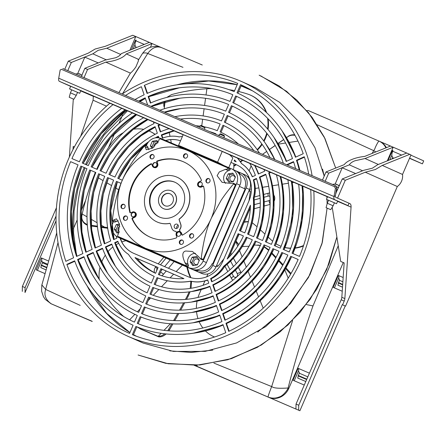 <?xml version="1.0" encoding="UTF-8"?>
<svg xmlns="http://www.w3.org/2000/svg" width="446" height="446" viewBox="0 0 446 446"><rect width="100%" height="100%" fill="white"/><g stroke="black" fill="none" stroke-linecap="round" stroke-linejoin="round"><path stroke-width="0.67" d="M207.747 280.133A30.618 27.842 114.1 0 1 205.985 280.645L204.346 281.064A31.917 29.018 114.1 0 1 190.983 281.22A74.081 67.357 114.1 0 1 157.103 277.646L157.042 277.613A74.081 67.357 -65.9 0 0 190.855 281.158A31.917 29.018 -65.9 0 0 207.663 279.893L208.773 283.132A81.35 73.964 114.1 0 1 154.154 284.28L157.042 277.613M247.145 237.567A72.787 66.181 114.1 0 1 224.751 266.329A30.618 27.842 114.1 0 1 211.125 278.783M253.819 180.123A30.618 27.842 114.1 0 1 254.075 198.554A72.787 66.181 114.1 0 1 248.483 234.468M237.501 158.124A74.081 67.357 114.1 0 1 241.793 163.805A31.917 29.018 114.1 0 1 251.21 174.263L251.99 175.763A30.618 27.842 114.1 0 1 252.464 176.716M235.254 161.419L235.455 160.95M240.372 230.983L250.345 207.931M229.054 257.136L239.028 234.078M158.068 267.516L136.983 258.451A70.708 64.291 -65.9 0 0 155.587 273.242M183.897 278.622L161.798 269.116L159.317 274.881L161.798 269.116L160.895 268.698L183.964 278.616A70.708 64.291 114.1 0 1 158.38 274.513L160.895 268.698M120.582 238.381A29.843 27.134 -65.9 0 0 122.293 242.892M167.345 140.155A29.843 27.134 -65.9 0 0 165.912 140.613M207.697 279.988A31.917 29.018 114.1 0 1 204.346 281.064M117.816 241.269A31.917 29.018 -65.9 0 0 128.426 254.326A74.081 67.357 -65.9 0 0 154.221 276.397L151.333 283.071A81.35 73.964 114.1 0 1 122.973 258.914A81.35 73.964 114.1 0 1 114.689 242.685L117.816 241.269M115.213 242.953L123.464 259.628A82.404 74.922 -65.9 0 1 115.213 242.947L117.989 241.693L115.213 242.953L114.689 242.685M116.261 236.185A31.917 29.018 -65.9 0 0 116.768 238.22L113.641 239.641A81.35 73.964 114.1 0 1 116.439 181.377L121.033 183.351M109.889 103.266A139.475 126.815 -65.9 0 0 128.192 336.395A139.475 126.815 -65.9 0 0 129.652 337.037A139.475 126.815 -65.9 0 0 313.806 190.927M312.088 175.668A139.475 126.815 -65.9 0 0 241.894 81.674A139.475 126.815 -65.9 0 0 240.433 81.033A139.475 126.815 -65.9 0 0 122.198 94.039M144.309 85.381A136.231 123.865 114.1 0 1 237.735 83.413L234.178 91.631A127.277 115.726 -65.9 0 0 147.085 93.465L144.309 85.381L145.179 86.596L147.475 93.292M148.128 96.509A123.904 112.654 114.1 0 1 178.478 87.929A123.904 112.654 114.1 0 1 232.84 94.725L229.952 101.398A116.64 106.053 -65.9 0 0 150.38 103.071L148.128 96.509L148.663 96.76L150.77 102.903L148.663 96.76L179.342 87.812A124.958 113.613 -65.9 0 0 148.663 96.76M151.618 106.683L151.423 106.115A113.267 102.981 114.1 0 1 179.041 98.326A113.267 102.981 114.1 0 1 228.614 104.492L225.726 111.16A105.997 96.375 -65.9 0 0 159.863 110.229M164.323 112.147A102.625 93.309 114.1 0 1 180.134 108.657A102.625 93.309 114.1 0 1 224.388 114.26L221.5 120.927A95.36 86.702 -65.9 0 0 174.877 116.685M169.067 128.704A84.723 77.03 -65.9 0 0 160.27 131.893L158.018 125.332A91.987 83.636 114.1 0 1 159.635 124.651M180.463 119.088A91.987 83.636 114.1 0 1 220.162 124.021L217.274 130.689A84.723 77.03 -65.9 0 0 204.352 126.865M200.037 126.157A84.723 77.03 -65.9 0 0 195.939 125.739M121.708 108.345A127.277 115.726 -65.9 0 0 79.405 161.786L71.929 158.57A136.231 123.865 114.1 0 1 113 104.604M125.543 95.477A136.231 123.865 114.1 0 1 141.371 86.714L144.142 94.797A127.277 115.726 -65.9 0 0 135.021 99.547M132.384 112.938A116.64 106.053 -65.9 0 0 88.297 165.605L82.226 162.996A123.904 112.654 114.1 0 1 125.047 109.783M138.7 101.13A123.904 112.654 114.1 0 1 145.19 97.841L147.442 104.403A116.64 106.053 -65.9 0 0 146.901 104.659M143.567 117.744A105.997 96.375 -65.9 0 0 97.183 169.424L91.112 166.815A113.267 102.981 114.1 0 1 135.863 114.432M153.48 122.003L154.032 123.614A95.36 86.702 -65.9 0 0 106.07 173.249L99.999 170.64A102.625 93.309 114.1 0 1 147.264 119.333M108.891 174.458A91.987 83.636 114.1 0 1 155.08 126.664L157.332 133.226A84.723 77.03 -65.9 0 0 114.956 177.068L108.891 174.458M225.782 332.688A136.231 123.865 114.1 0 1 132.356 334.656L135.913 326.439A127.277 115.726 -65.9 0 0 191.791 333.435A127.277 115.726 -65.9 0 0 223.006 324.604L225.782 332.688M221.963 321.56A123.904 112.654 114.1 0 1 137.251 323.339L140.139 316.671A116.64 106.053 -65.9 0 0 191.222 323.038A116.64 106.053 -65.9 0 0 219.711 314.999L221.963 321.56M218.663 311.955A113.267 102.981 114.1 0 1 141.477 313.577L144.365 306.909A105.997 96.375 -65.9 0 0 190.119 312.713A105.997 96.375 -65.9 0 0 216.416 305.393L218.663 311.955M215.368 302.343A102.625 93.309 114.1 0 1 145.703 303.81L148.59 297.142A95.36 86.702 -65.9 0 0 189.606 302.304A95.36 86.702 -65.9 0 0 213.116 295.787L215.368 302.343M212.073 292.738A91.987 83.636 114.1 0 1 149.928 294.048L152.816 287.38A84.723 77.03 -65.9 0 0 189.533 291.84A84.723 77.03 -65.9 0 0 209.821 286.176L212.073 292.738M65.807 261.323A136.231 123.865 114.1 0 1 70.591 161.664L78.067 164.881A127.277 115.726 -65.9 0 0 73.612 257.782L65.807 261.323M76.55 256.45A123.904 112.654 114.1 0 1 80.882 166.09L86.953 168.7A116.64 106.053 -65.9 0 0 82.884 253.579L76.55 256.45M85.827 252.246A113.267 102.981 114.1 0 1 89.774 169.915L95.84 172.524A105.997 96.375 -65.9 0 0 92.155 249.375L85.827 252.246M95.098 248.043A102.625 93.309 114.1 0 1 98.661 173.734L104.732 176.343A95.36 86.702 -65.9 0 0 101.432 245.177L95.098 248.043M104.37 243.845A91.987 83.636 114.1 0 1 107.547 177.553L113.619 180.167A84.723 77.03 -65.9 0 0 110.703 240.974L104.37 243.845M182.425 136.459A74.081 67.357 -65.9 0 0 179.236 136.911A31.917 29.018 -65.9 0 0 162.428 138.176L161.313 134.937A81.35 73.964 114.1 0 1 173.907 130.79M209.481 131.559A81.35 73.964 114.1 0 1 215.936 133.789L215.736 134.246M249.788 163.409A81.35 73.964 114.1 0 1 255.402 175.384L252.274 176.8A31.917 29.018 -65.9 0 0 241.665 163.743A74.081 67.357 -65.9 0 0 237.372 158.068M218.557 135.461L218.752 134.999A81.35 73.964 114.1 0 1 219.254 135.227M223.875 137.608A81.35 73.964 114.1 0 1 224.812 138.149M256.444 178.428L253.317 179.85A31.917 29.018 -65.9 0 1 253.317 197.712A74.081 67.357 -65.9 0 1 247.58 234.083L253.651 236.692A81.35 73.964 114.1 0 0 256.444 178.428M223.641 266.301A74.081 67.357 -65.9 0 0 246.242 237.177L252.313 239.786A81.35 73.964 114.1 0 1 211.716 281.8L210.601 278.56A31.917 29.018 -65.9 0 0 223.641 266.301L224.751 266.329M250.435 205.249A70.708 64.291 114.1 0 1 244.765 232.873L239.469 230.593L250.435 205.249M238.131 233.693L243.421 235.967A70.708 64.291 114.1 0 1 227.165 259.037L238.131 233.693M155.565 273.303L158.079 267.488L135.01 257.571A70.708 64.291 114.1 0 0 155.565 273.303M165.644 140.501A28.544 25.952 114.1 0 1 180.552 140.797A28.544 25.952 -65.9 0 0 166.531 140.351A28.544 25.952 -65.9 0 0 165.778 140.557M229.473 154.673A70.708 64.291 114.1 0 1 232.845 157.984L230.939 162.389L236.358 164.719A28.544 25.952 114.1 0 1 236.653 164.853A28.544 25.952 114.1 0 1 248.862 201.163L223.1 260.698A28.544 25.952 114.1 0 1 187.922 276.643L133.733 253.35A28.544 25.952 114.1 0 1 133.432 253.216A28.544 25.952 114.1 0 1 120.108 238.17M234.133 160.939L234.579 159.913A70.708 64.291 114.1 0 1 236.151 161.803L234.133 160.939M155.119 137.92A81.35 73.964 114.1 0 1 158.375 136.27L158.927 137.881M122.327 180.234L117.777 178.283A81.35 73.964 114.1 0 1 148.657 141.783M111.751 244.018A84.723 77.03 -65.9 0 0 149.995 286.165L147.108 292.832A91.987 83.636 114.1 0 1 114.856 265.437A91.987 83.636 114.1 0 1 105.418 246.889L111.751 244.018M102.474 248.221A95.36 86.702 -65.9 0 0 145.77 295.932L142.882 302.6A102.625 93.309 114.1 0 1 107.04 272.4A102.625 93.309 114.1 0 1 96.141 251.092L102.474 248.221M93.203 252.425A105.997 96.375 -65.9 0 0 141.544 305.694L138.656 312.367A113.267 102.981 114.1 0 1 98.622 278.488A113.267 102.981 114.1 0 1 86.87 255.296L93.203 252.425M83.932 256.628A116.64 106.053 -65.9 0 0 137.318 315.461L134.436 322.129A123.904 112.654 114.1 0 1 90.505 285.011A123.904 112.654 114.1 0 1 77.598 259.5L83.932 256.628M74.655 260.832A127.277 115.726 -65.9 0 0 133.092 325.229L129.535 333.441A136.231 123.865 114.1 0 1 129.513 333.435A136.231 123.865 114.1 0 1 66.855 264.366L74.655 260.832M212.759 284.843A84.723 77.03 -65.9 0 0 255.129 241.002L261.2 243.611A91.987 83.636 114.1 0 1 215.011 291.405L212.759 284.843L213.305 285.122L215.396 291.221L213.305 285.122L226.535 277.44L238.337 267.338L248.299 255.179L256.054 241.398M216.059 294.455A95.36 86.702 -65.9 0 0 264.021 244.821L270.092 247.43A102.625 93.309 114.1 0 1 218.306 301.011L216.059 294.455L216.6 294.739M219.354 304.06A105.997 96.375 -65.9 0 0 272.907 248.639L278.979 251.254A113.267 102.981 114.1 0 1 221.606 310.622L219.354 304.06L219.9 304.339L221.991 310.438L219.9 304.339A104.961 95.433 114.1 0 0 273.827 249.035M222.649 313.666A116.64 106.053 -65.9 0 0 281.794 252.464L287.865 255.073A123.904 112.654 114.1 0 1 224.901 320.228L222.649 313.666L223.19 313.934L225.286 320.044L223.19 313.939A115.586 105.094 114.1 0 0 282.708 252.854L271.976 272.138L258.117 289.136L241.66 303.241L223.19 313.939M225.949 323.272A127.277 115.726 -65.9 0 0 290.68 256.283L298.162 259.5A136.231 123.865 114.1 0 1 228.72 331.356L225.949 323.272L226.49 323.54L229.105 331.177L226.49 323.54A126.224 114.767 114.1 0 0 291.595 256.673L279.865 277.786L264.712 296.4L246.699 311.843L226.49 323.54M259.388 177.095L265.721 174.224A91.987 83.636 114.1 0 1 262.543 240.511L256.472 237.902A84.723 77.03 -65.9 0 0 259.388 177.095L259.934 177.352L265.861 174.665L259.934 177.352A83.67 76.071 114.1 0 1 257.381 238.298M276.431 174.86A102.625 93.309 114.1 0 1 271.43 244.336L265.359 241.726A95.36 86.702 -65.9 0 0 268.659 172.892L269.222 173.143L270.783 172.435L269.222 173.143L273.158 189.951L273.983 207.474L271.67 225.074L266.295 242.128A94.312 85.749 114.1 0 0 269.217 173.148M270.215 172.189L268.659 172.892M287.832 179.76A113.267 102.981 114.1 0 1 280.317 248.154L274.245 245.545A105.997 96.375 -65.9 0 0 280.127 176.449M298.647 184.41A123.904 112.654 114.1 0 1 289.203 251.979L283.138 249.37A116.64 106.053 -65.9 0 0 291.31 181.26M287.386 165.053A116.64 106.053 -65.9 0 0 287.207 164.485L287.754 164.747L293.68 162.054L287.754 164.747A115.586 105.094 114.1 0 1 287.932 165.282M287.207 164.485L293.54 161.619A123.904 112.654 114.1 0 1 295.592 168.577M310.695 189.595A136.231 123.865 114.1 0 1 299.5 256.405L292.024 253.189A127.277 115.726 -65.9 0 0 301.987 185.848M299.272 170.16A127.277 115.726 -65.9 0 0 296.478 160.287L297.019 160.538A126.224 114.767 114.1 0 1 299.902 170.428L297.025 160.543L304.423 157.187L297.019 160.538M296.478 160.287L304.278 156.747A136.231 123.865 114.1 0 1 308.743 174.235M264.06 169.541A91.987 83.636 114.1 0 1 264.673 171.18L258.34 174.052A84.723 77.03 -65.9 0 0 254.627 165.488M238.354 143.969A84.723 77.03 -65.9 0 0 220.095 131.904L222.978 125.231A91.987 83.636 114.1 0 1 253.824 150.625M259.41 153.023A95.36 86.702 -65.9 0 0 257.526 150.151A95.36 86.702 -65.9 0 0 224.321 122.137L227.204 115.469A102.625 93.309 114.1 0 1 269.969 157.561M274.429 159.478A105.997 96.375 -65.9 0 0 265.615 143.584A105.997 96.375 -65.9 0 0 228.547 112.37L231.429 105.702A113.267 102.981 114.1 0 1 283.221 162.773L282.669 163.024M286.159 161.441A116.64 106.053 -65.9 0 0 274.039 137.513A116.64 106.053 -65.9 0 0 232.773 102.608L235.655 95.94A123.904 112.654 114.1 0 1 292.492 158.57L286.159 161.441M295.43 157.237A127.277 115.726 -65.9 0 0 282.156 130.99A127.277 115.726 -65.9 0 0 236.999 92.84L240.55 84.629A136.231 123.865 114.1 0 1 240.572 84.634A136.231 123.865 114.1 0 1 303.235 153.703L295.43 157.237M51.296 303.843L51.931 304.127A16.218 14.746 114.1 0 0 52.104 304.205L92.238 321.477M194.222 365.319L299.896 410.749L345.226 305.995L345.55 306.134L342.266 304.674L345.226 305.995M343.264 262.566L288.846 388.327A16.218 14.746 114.1 0 1 268.854 397.386L299.896 410.749M194.612 365.307L197.322 366.473L196.575 365.207M322.469 180.134L326.004 171.961L344.217 164.641C345.812 162.556 348.398 160.828 351.978 159.445C355.417 158.007 359.666 156.986 364.728 156.395L390.479 146.043L379.724 141.421M375.861 151.919L373.748 150.664L372.098 153.43L373.748 150.664L317.212 124.78M308.052 110.452L379.055 141.12A16.218 14.746 -65.9 0 0 378.894 141.053C377.556 142.475 374.958 147.96 374.863 148.752L373.748 150.664M306.815 110.675L308.075 110.463L378.888 141.047M390.479 146.043L393.188 147.208L365.034 158.525L355.01 160.75C352.223 161.809 350.327 163.169 349.324 164.842L328.713 173.126L326.004 171.961M409.768 154.338L382.244 165.399L375.387 169.508L365.28 172.217L397.314 186.517A12.064 10.972 114.1 0 0 401.551 181.188A12.064 10.972 114.1 0 0 402.532 174.458L411 154.89L393.188 147.208L387.284 160.85M409.517 158.319L422.407 163.86L423.7 160.883L410.883 155.163M129.886 50.197L135.79 36.555L132.757 35.251L105.234 46.317L95.126 49.027L88.269 53.135L68.283 61.169L64.748 69.336M120.704 54.468L106.739 48.235L135.79 36.555L161.446 47.583M58.025 242.557L45.631 289.409L41.868 284.91M92.021 321.232L51.357 303.871C41.589 297.003 46.027 289.532 45.631 289.409L80.196 305.376M52.104 304.205L50.995 303.709M56.068 216.026L25.087 287.62L25.009 292.559L56.057 220.809M44.895 273.571L36.143 269.802L41.294 257.899L48.385 260.949L41.98 258.195A5.19 2.163 -66.7 0 0 42.521 261.986L42.515 262.811L47.293 264.863M80.659 136.348L93.08 100.199L106.505 106.193M93.353 96.158A7.783 3.239 -66.7 0 1 93.342 96.33L93.08 100.199M73.005 149.527L73.211 146.433L74.376 146.929M69.37 157.07L73.306 99.029M67.781 70.641L71.315 62.473L68.283 61.169M106.739 48.235L98.159 50.331L92.829 53.827L71.315 62.473M92.829 53.827L106.499 59.926M98.259 62.914L84.812 57.133L77.632 73.718M81.328 76.467L84.863 68.299L105.479 60.009L115.503 57.785C118.29 56.726 120.186 55.365 121.189 53.693L149.338 42.381M131.442 49.573L135.584 40.001L136.13 40.229L135.868 40.826A5.19 2.163 -66.7 0 0 135.785 46.468L135.779 47.293L136.426 47.571M150.413 47.321L152.047 43.546L126.296 53.894C124.702 55.979 122.115 57.707 118.536 59.089C115.096 60.528 110.848 61.548 105.791 62.139L87.572 69.459L84.863 68.299M105.791 62.139L130.394 73.122C131.927 72.001 133.772 69.91 135.924 66.85L138.433 60.818A12.064 10.972 114.1 0 0 138.109 59.167L126.296 53.894M142.67 53.202C144.944 52.728 146.628 52.829 147.721 53.492C152.186 47.499 156.998 45.626 162.138 47.873L161.998 47.811C156.462 45.682 152.487 46.652 151.166 47.086C149.845 47.315 147.96 48.274 145.507 49.963L142.67 53.202L138.332 60.16M118.887 92.612L130.394 73.122M139.263 66.644L122.477 93.855L147.721 53.492L182.966 67.335M87.572 69.459L84.038 77.632M122.6 114.99L118.971 123.38M114.812 132.986L108.489 147.604M85.543 200.628L81.328 210.361M77.191 219.923L73.384 228.726M397.314 186.517L345.55 306.134M391.85 155.186L389.843 159.824M298.586 370.698L294.232 380.756M338.776 277.825L334.422 287.882M37.38 270.337L41.734 260.28M133.226 48.859L134.993 44.762M422.407 163.86L409.595 158.14M241.091 85.911L252.375 90.761M240.55 84.629L241.453 85.035L241.119 84.891L241.453 85.035L237.902 93.253M68.338 264.199L66.855 264.366M216.6 294.734L218.691 300.833M96.676 251.354L107.536 273.114A103.667 94.257 -65.9 0 1 96.676 251.349L102.63 248.651L96.682 251.354L96.141 251.092M87.399 255.558L99.112 279.202A114.321 103.94 -65.9 0 1 87.394 255.558L93.359 252.86L87.399 255.558L86.87 255.296M146.634 304.189L149.522 297.515L146.623 304.183M228.107 115.882L225.224 122.555L228.118 115.888M151.958 106.365L152.142 106.912L151.958 106.365L179.905 98.215A114.321 103.94 -65.9 0 0 151.958 106.365L151.423 106.115M78.128 259.762L84.088 257.063L78.122 259.762L90.995 285.724A124.958 113.613 -65.9 0 1 78.122 259.762L77.598 259.5M153.736 287.742L150.848 294.416L153.747 287.748M223.881 125.649L220.993 132.323L223.892 125.655M105.418 246.889L105.942 247.156L111.907 244.447M158.553 125.577L160.66 131.726L158.553 125.582L160.17 124.88A93.047 84.601 -65.9 0 0 158.553 125.577L158.018 125.332M161.313 134.937L161.848 135.183L162.823 138.026L161.848 135.183L174.18 130.901M251.21 174.263A31.917 29.018 114.1 0 1 252.364 176.761M253.679 179.699L253.796 180.134L253.428 179.833A31.917 29.018 114.1 0 1 253.451 197.773L254.075 198.554M253.317 197.712L253.451 197.773A74.081 67.357 114.1 0 1 247.714 234.139M246.376 237.233A74.081 67.357 114.1 0 1 223.769 266.357A31.917 29.018 114.1 0 1 210.668 278.655L211.114 278.756L210.718 278.973M22.3 291.394L22.378 286.455L56.464 207.691M25.087 287.62L22.378 286.455M73.211 146.433L74.365 146.946M295.949 409.032L296.027 404.093L298.736 405.258L298.658 410.197M298.736 405.258L342.266 304.674M342.589 304.813L344.206 301.078A3.891 1.622 -66.7 0 0 344.858 298.597L341.826 297.292L344.156 262.906L340.688 261.417L344.15 262.962M296.027 404.093L341.173 299.773A3.891 1.622 113.3 0 0 341.826 297.292M332.22 207.239L340.688 261.417M336.697 197.74L349.893 203.621A7.783 3.239 -66.7 0 1 351.063 207.122L344.858 298.597M338.336 275.444L343.164 277.518L338.336 275.444L333.184 287.347L342.233 291.238M298.145 368.318L309.413 373.163L298.145 368.318L292.994 380.226L304.261 385.071M288.846 388.327L288.099 387.992C288.094 388.996 283.322 395.964 279.235 396.962C275.611 398.479 271.904 398.512 268.113 397.052C267.829 396.879 269.016 393.389 271.659 386.576L292.654 320.395M306.352 304.568L312.992 305.923C303.358 333.313 295.062 360.669 288.099 387.992C272.166 389.09 272.456 386.492 271.659 386.576L213.924 363.1M337.884 285.178L342.511 287.163L337.884 285.178L339.562 279.53A5.19 2.163 -66.7 0 1 339.021 275.74M297.694 378.052L305.794 381.531L297.694 378.052L299.372 372.41A5.19 2.163 -66.7 0 1 298.831 368.613M325.179 181.293L328.713 173.126M349.324 164.842L362.609 170.768M335.136 184.12L342.205 167.785L355.652 173.566M335.777 193.397L342.26 178.952L363.774 170.3L372.354 168.203L377.684 164.708L406.735 153.034M365.28 172.217L345.293 180.256L342.26 178.952M402.532 174.458L382.244 165.399M337.566 198.113L345.293 180.256M335.972 193.475A0.909 0.825 114.1 0 1 335.704 193.837M378.32 164.451L365.034 158.525M392.982 150.653L392.441 150.419L392.976 150.659L392.725 151.244A5.19 2.163 -66.7 0 0 392.636 156.892L392.631 157.711L393.818 158.224M392.441 150.419L388.059 160.538M391.989 158.96L392.631 157.711M385.907 147.882A16.218 14.746 -65.9 0 0 379.061 141.126A16.218 14.746 -65.9 0 0 379.05 141.12M379.641 141.388A16.218 14.746 114.1 0 1 379.808 141.46A16.218 14.746 114.1 0 1 386.392 147.687M45.921 269.813L40.842 267.633L41.233 265.431L42.515 262.811M40.842 267.633L41.238 267.812M41.294 257.899L41.98 258.201M135.584 40.001L136.125 40.24M135.433 47.967L135.779 47.293M239.602 230.654L250.429 205.634M227.438 258.769L238.264 233.749M136.983 258.451L135.01 257.571M120.236 238.225A28.544 25.952 -65.9 0 0 121.897 242.156A28.544 25.952 -65.9 0 0 133.499 253.25M236.72 164.881A28.544 25.952 -65.9 0 0 236.486 164.78L230.939 162.389M234.641 161.157L234.975 160.376M335.437 188.335L334.556 186.723L61.442 69.32L60.16 69.994L58.727 78.201L334.004 196.541L335.437 188.335L336.808 187.521L335.922 185.915L334.556 186.723M60.16 69.994L61.442 69.32M62.814 68.506L335.922 185.915M70.674 86.373L59.402 81.345A5.19 2.163 -66.7 0 1 58.727 78.201M59.402 81.345L334.678 199.685A5.19 2.163 -66.7 0 1 334.004 196.541L335.37 195.727L336.808 187.521M334.678 199.685L347.997 205.628L349.028 203.248L335.71 197.299A2.592 1.082 -66.7 0 1 335.37 195.727M347.997 205.628L337.65 201.179M327.515 196.825L229.868 154.846M183.161 134.764L80.798 90.761M334.394 202.819L336.546 203.727L337.678 201.107L330.525 197.979L327.559 196.725L326.427 199.345L328.557 200.293M77.543 92.4L79.695 93.303L80.826 90.683L73.674 87.561L70.708 86.307L69.57 88.927L71.706 89.875M336.546 203.727L326.427 199.345M79.695 93.303L69.57 88.927M336.468 189.455L337.516 189.912M336.061 191.786L336.975 189.673M79.572 73.958L80.414 74.203M81.646 75.023L81.969 74.989M82.242 75.218L78.853 73.774M79.472 74.025L79.132 73.969M79.678 74.147L79.438 73.78A9.087 9.087 0 0 0 75.72 74.053M77.559 92.355L76.26 95.355L70.429 92.829L71.728 89.83M73.657 99.168L69.219 97.256L73.657 99.168M336.423 184.382L337.265 184.627M338.497 185.441L339.501 185.592M339.384 185.592L335.704 184.192M336.329 184.449L335.983 184.393M336.529 184.566L336.295 184.198A9.087 9.087 0 0 0 332.571 184.477M336.312 186.623L338.525 187.582M334.411 202.774L333.117 205.773L327.28 203.248L328.579 200.248M330.508 209.587L326.071 207.674L330.508 209.587M113.501 221.578L113.133 222.431A11.674 10.615 -65.9 0 0 118.129 237.283L121.457 238.772A11.674 10.615 114.1 0 0 121.58 238.822L137.028 245.451M234.791 170.277A11.674 10.615 114.1 0 1 234.914 170.333A11.674 10.615 114.1 0 1 239.909 185.19L206.414 262.582A11.674 10.615 114.1 0 1 192.025 269.111L137.022 245.462M146.277 145.842L146.628 145.034A11.674 10.615 -65.9 0 1 161.017 138.511L231.463 168.794A11.674 10.615 -65.9 0 1 231.585 168.85A11.674 10.615 -65.9 0 1 236.581 183.702L203.086 261.1A11.674 10.615 -65.9 0 1 188.697 267.622L118.251 237.339A11.674 10.615 -65.9 0 1 118.129 237.283M144.13 248.461L144.393 247.859L187.666 266.463A0.647 0.591 114.1 0 0 188.491 265.61L186.25 264.612L184.995 262.783L187.978 264.11L188.491 265.61M195.521 253.367A7.783 7.08 -65.9 0 0 187.978 264.11M235.137 184.064A0.647 0.591 114.1 0 1 235.421 184.889L203.164 259.433A0.647 0.591 114.1 0 1 202.356 259.795L200.332 258.892L201.196 258.557C203.209 242.145 206.453 228.976 210.93 219.058L211.382 218.01A53.197 48.363 -65.9 0 0 188.323 150.82L187.37 150.408A53.197 48.363 -65.9 0 0 150.241 151.406A53.197 48.363 -65.9 0 0 122.444 179.972L122.137 180.68C117.577 190.827 114.304 204.051 112.325 220.352L112.559 221.155L113.507 220.068L116.484 221.394L115.04 222.047A0.647 0.591 114.1 0 1 114.572 222.058L112.554 221.155M211.382 218.01L221.138 200.282C224.199 195.599 228.307 190.174 233.453 184.008L233.119 183.161L230.259 183.401L222.075 182.319L217.118 175.696L219.298 171.939L225.436 169.341L227.622 169.017L227.945 167.952L229.919 168.839A0.647 0.591 114.1 0 1 229.857 170.015L228.413 170.667A7.783 7.08 -65.9 0 0 225.598 183.356M148.178 148.161L145.201 146.834L145.335 145.424L147.358 146.327A0.647 0.591 114.1 0 1 147.659 146.662L148.178 148.161A7.783 7.08 -65.9 0 0 148.953 149.756M118.341 220.837A7.783 7.08 -65.9 0 0 116.484 221.394M128.136 241.587L128.398 240.979L119.807 237.289A0.647 0.591 114.1 0 1 119.801 237.283A0.647 0.591 114.1 0 1 119.79 237.283M152.108 148.395L150.352 145.825L152.337 141.237L156.942 140.501L158.185 142.324M119.099 232.667L116.908 233.018L114.287 229.172L116.272 224.589L119.467 224.076M228.201 173.851L232.806 173.115L235.427 176.962L233.448 181.544L228.837 182.28L226.217 178.439L228.201 173.851L229.93 174.626L233.453 174.057M197.377 264.891L192.772 265.632L190.152 261.785L192.131 257.203L196.736 256.461L199.362 260.308L197.377 264.891M128.398 240.979L144.393 247.859M113.507 220.068L116.49 218.824L119.478 224.121L118.329 234.122L117.627 235.109L117.839 236.408L185.692 265.582L186.25 264.612M119.807 237.289L117.839 236.408L119.801 237.283M122.137 180.68A53.197 48.363 -65.9 0 0 144.777 247.887M146.427 248.595A53.197 48.363 -65.9 0 0 183.206 247.458A53.197 48.363 -65.9 0 0 210.93 219.058M202.083 185.079A2.269 2.063 114.1 0 1 199.262 186.339A2.269 2.063 114.1 0 1 198.292 183.445A2.269 2.063 114.1 0 1 201.113 182.191A2.269 2.063 114.1 0 1 202.083 185.079M180.513 234.919A2.269 2.063 114.1 0 1 177.692 236.179A2.269 2.063 114.1 0 1 176.722 233.291A2.269 2.063 114.1 0 1 179.543 232.031A2.269 2.063 114.1 0 1 180.513 234.919M156.719 165.577A2.269 2.063 114.1 0 1 153.892 166.832A2.269 2.063 114.1 0 1 152.922 163.944A2.269 2.063 114.1 0 1 155.743 162.684A2.269 2.063 114.1 0 1 156.719 165.577M135.149 215.418A2.269 2.063 114.1 0 1 132.323 216.678A2.269 2.063 114.1 0 1 131.353 213.79A2.269 2.063 114.1 0 1 134.174 212.53A2.269 2.063 114.1 0 1 135.149 215.418M153.942 157.494A2.269 2.063 114.1 0 1 151.122 158.748A2.269 2.063 114.1 0 1 150.151 155.86A2.269 2.063 114.1 0 1 152.972 154.606A2.269 2.063 114.1 0 1 153.942 157.494M209.888 181.544A2.269 2.063 114.1 0 1 207.061 182.799A2.269 2.063 114.1 0 1 206.091 179.911A2.269 2.063 114.1 0 1 208.912 178.651A2.269 2.063 114.1 0 1 209.888 181.544M183.289 243.003A2.269 2.063 114.1 0 1 180.468 244.263A2.269 2.063 114.1 0 1 179.493 241.375A2.269 2.063 114.1 0 1 182.319 240.115A2.269 2.063 114.1 0 1 183.289 243.003M127.344 218.953A2.269 2.063 114.1 0 1 124.523 220.213A2.269 2.063 114.1 0 1 123.553 217.325A2.269 2.063 114.1 0 1 126.374 216.065A2.269 2.063 114.1 0 1 127.344 218.953M187.42 156.786A2.269 2.063 114.1 0 1 184.599 158.046A2.269 2.063 114.1 0 1 183.629 155.158A2.269 2.063 114.1 0 1 186.45 153.898A2.269 2.063 114.1 0 1 187.42 156.786M193.469 236.709A2.269 2.063 114.1 0 1 190.648 237.963A2.269 2.063 114.1 0 1 189.678 235.075A2.269 2.063 114.1 0 1 192.499 233.815A2.269 2.063 114.1 0 1 193.469 236.709M124.952 207.251A2.269 2.063 114.1 0 1 122.132 208.511A2.269 2.063 114.1 0 1 121.161 205.623A2.269 2.063 114.1 0 1 123.982 204.363A2.269 2.063 114.1 0 1 124.952 207.251M134.201 217.079A2.788 2.537 -65.9 0 0 132.473 212.045L130.611 212.814A0.647 0.591 114.1 0 1 129.847 212.424A41.194 37.453 114.1 0 1 150.893 163.793A0.647 0.591 114.1 0 1 151.701 164.072L152.42 165.951A2.788 2.537 -65.9 0 0 157.282 163.749L156.691 161.814A0.647 0.591 114.1 0 1 157.115 160.973A41.194 37.453 114.1 0 1 183.077 161.63A41.194 37.453 114.1 0 1 183.512 161.82A41.194 37.453 114.1 0 1 201.38 180A0.647 0.591 114.1 0 1 201.051 180.881L199.234 181.784A2.788 2.537 -65.9 0 0 200.962 186.818L202.83 186.054A0.647 0.591 114.1 0 1 203.588 186.445A41.194 37.453 114.1 0 1 182.542 235.075A0.647 0.591 114.1 0 1 181.739 234.791L181.015 232.912A2.788 2.537 -65.9 0 0 176.159 235.114L176.744 237.055A0.647 0.591 114.1 0 1 176.326 237.896A41.194 37.453 114.1 0 1 150.358 237.239A41.194 37.453 114.1 0 1 149.928 237.049A41.194 37.453 114.1 0 1 132.061 218.869A0.647 0.591 114.1 0 1 132.384 217.982L134.201 217.079L134.698 217.302L132.88 218.205A0.647 0.591 -65.9 0 0 132.551 219.086A41.194 37.453 -65.9 0 0 150.174 237.16M187.37 150.408L160.086 138.784L158.993 139.514L158.77 140.68L152.627 148.072L146.277 149.733L145.201 146.834M147.659 146.662L145.335 145.424L144.588 145.809C133.995 158.469 126.614 169.859 122.438 179.978M227.945 167.952L188.323 150.82M233.13 183.167L235.148 184.064M184.995 262.783C181.901 255.798 182.124 251.879 185.659 251.026L192.421 251.466L198.565 256.634L200.343 258.892M201.235 182.247A2.269 2.063 -65.9 0 0 199.39 186.389M179.666 232.093A2.269 2.063 -65.9 0 0 177.82 236.229M155.866 162.745A2.269 2.063 -65.9 0 0 154.021 166.882M134.296 212.591A2.269 2.063 -65.9 0 0 132.451 216.728M153.212 154.734A2.269 2.063 -65.9 0 0 151.378 158.843M209.152 178.779A2.269 2.063 -65.9 0 0 207.318 182.893M182.553 240.243A2.269 2.063 -65.9 0 0 180.719 244.352M126.614 216.193A2.269 2.063 -65.9 0 0 124.78 220.307M186.69 154.026A2.269 2.063 -65.9 0 0 184.856 158.14M192.739 233.944A2.269 2.063 -65.9 0 0 190.905 238.058M124.222 204.491A2.269 2.063 -65.9 0 0 122.388 208.6M134.854 212.263A2.788 2.537 114.1 0 1 134.698 217.302M151.623 163.938A0.647 0.591 -65.9 0 0 151.389 164.011A41.194 37.453 -65.9 0 0 130.344 212.642A0.647 0.591 -65.9 0 0 130.444 212.853M183.758 161.926A41.194 37.453 -65.9 0 0 183.574 161.848A41.194 37.453 -65.9 0 0 157.605 161.19A0.647 0.591 -65.9 0 0 157.187 162.032L157.773 163.972A2.788 2.537 114.1 0 1 154.177 167.529L153.68 167.306M203.488 186.233A0.647 0.591 -65.9 0 0 203.32 186.277L201.458 187.041A2.788 2.537 114.1 0 1 199.546 187.03L199.05 186.813M177.14 177.252A24.502 22.278 114.1 0 1 177.201 177.279A24.502 22.278 114.1 0 1 189.84 196.563A24.502 22.278 114.1 0 1 179.465 218.992A0.647 0.591 -65.9 0 0 179.225 219.755L180.803 224.355A5.079 4.616 114.1 0 1 179.794 229.528A0.647 0.591 -65.9 0 0 179.666 230.192L180.056 231.329A1.299 1.182 -65.9 0 0 180.53 231.931A2.788 2.537 114.1 0 1 181.511 233.135L182.23 235.014A0.647 0.591 -65.9 0 0 182.308 235.154M180.095 231.714A2.788 2.537 114.1 0 1 180.407 231.875A1.299 1.182 114.1 0 1 179.933 231.273L179.543 230.136A0.647 0.591 114.1 0 1 179.671 229.473A5.079 4.616 -65.9 0 0 180.68 224.299L179.102 219.705A0.647 0.591 114.1 0 1 179.342 218.936A24.502 22.278 -65.9 0 0 189.712 196.508A24.502 22.278 -65.9 0 0 177.079 177.224A24.502 22.278 -65.9 0 0 176.822 177.112A24.502 22.278 -65.9 0 0 154.834 180.262A24.502 22.278 -65.9 0 0 144.465 202.69A24.502 22.278 -65.9 0 0 157.103 221.974A24.502 22.278 -65.9 0 0 157.36 222.086A24.502 22.278 -65.9 0 0 169.619 223.346A0.647 0.591 114.1 0 1 170.249 223.714L171.827 228.313A5.079 4.616 -65.9 0 0 174.185 230.944A5.079 4.616 -65.9 0 0 174.235 230.967A5.079 4.616 -65.9 0 0 175.635 231.301A0.647 0.591 114.1 0 1 176.125 231.686L176.482 232.728M182.994 206.437A19.039 17.31 114.1 0 1 159.328 216.985A19.039 17.31 114.1 0 1 151.183 192.761A19.039 17.31 114.1 0 1 174.849 182.213A19.039 17.31 114.1 0 1 182.994 206.437M178.149 227.12A2.269 2.063 114.1 0 1 175.328 228.38A2.269 2.063 114.1 0 1 174.358 225.492A2.269 2.063 114.1 0 1 177.179 224.232A2.269 2.063 114.1 0 1 178.149 227.12M175.88 231.379A0.647 0.591 -65.9 0 0 175.763 231.357A5.079 4.616 114.1 0 1 174.358 231.022A5.079 4.616 114.1 0 1 174.308 231A5.079 4.616 114.1 0 1 174.247 230.972M170.01 223.413A0.647 0.591 -65.9 0 0 169.742 223.396A24.502 22.278 114.1 0 1 157.483 222.141A24.502 22.278 114.1 0 1 157.226 222.03A24.502 22.278 114.1 0 1 157.165 222.002M175.094 182.325A19.039 17.31 -65.9 0 0 151.679 192.984A19.039 17.31 -65.9 0 0 159.573 217.09M171.493 190.91A9.728 8.848 114.1 0 1 171.554 190.933A9.728 8.848 114.1 0 1 176.571 199.691A9.728 8.848 114.1 0 1 170.601 208.605A9.728 8.848 114.1 0 1 163.621 208.706A9.728 8.848 114.1 0 1 163.559 208.678M170.478 208.55A9.728 8.848 -65.9 0 0 176.449 199.635A9.728 8.848 -65.9 0 0 171.431 190.882A9.728 8.848 -65.9 0 0 164.446 190.983A9.728 8.848 -65.9 0 0 158.481 199.897A9.728 8.848 -65.9 0 0 163.498 208.65A9.728 8.848 -65.9 0 0 170.478 208.55M172.875 202.094A6.489 5.898 114.1 0 1 164.814 205.69A6.489 5.898 114.1 0 1 162.037 197.433A6.489 5.898 114.1 0 1 170.104 193.837A6.489 5.898 114.1 0 1 172.875 202.094M170.227 193.899A6.489 5.898 -65.9 0 0 162.288 197.545A6.489 5.898 -65.9 0 0 164.936 205.74M178.188 225.286A2.269 2.063 -65.9 0 0 176.789 228.424M157.589 141.443L154.065 142.012L152.337 141.237M152.95 147.866L152.08 146.595L150.352 145.825M152.08 146.595L154.065 142.012M154.138 147.002A2.921 2.654 114.1 0 1 157.733 143.133M244.386 174.564A11.674 10.615 114.1 0 1 244.508 174.615A11.674 10.615 114.1 0 1 249.504 189.472L216.009 266.87A11.674 10.615 114.1 0 1 201.62 273.392L131.174 243.109A11.674 10.615 114.1 0 1 131.052 243.053A11.674 10.615 114.1 0 1 130.929 242.998M228.748 167.629L231 162.416M233.76 163.604L233.871 167.763L233.107 169.525M233.565 156.496L222.22 151.434L217.587 162.149L223.875 165.533M184.861 148.758L178.567 145.374L183.206 134.659L222.22 151.434M126.642 241.002A11.674 10.615 -65.9 0 0 127.723 241.565A11.674 10.615 -65.9 0 0 127.846 241.62L198.292 271.904A11.674 10.615 -65.9 0 0 212.681 265.381L246.175 187.983A11.674 10.615 -65.9 0 0 241.18 173.132A11.674 10.615 -65.9 0 0 241.057 173.076L235.995 170.902M239.39 186.389L245.116 188.942L212.653 263.96L212.112 263.725A11.674 10.615 114.1 0 1 197.723 270.237L197.466 270.834L195.248 269.88M237.896 172.407L239.708 173.215L239.452 173.812A11.674 10.615 114.1 0 1 239.574 173.868A11.674 10.615 114.1 0 1 244.575 188.703M240.567 231.067L242.886 225.169M239.195 234.15L237.423 237.79M223.914 258.814L218.061 266.084L216.628 265.442M217.219 266.223L218.061 266.084M248.885 190.899L250.317 191.54L249.002 200.834M250.317 191.54L250.083 190.732L249.141 190.314M178.567 145.374L217.587 162.149M195.342 269.886L197.466 270.834M196.864 269.852L197.723 270.237M212.112 263.725L212.653 263.96M199.552 127.288L200.204 125.778L204.965 127.84L204.318 129.34M200.204 125.778L201.057 125.443L204.469 126.915L204.965 127.84M219.058 135.679L219.711 134.168L224.472 136.225L223.825 137.725M219.711 134.168L220.564 133.828L223.976 135.3L224.472 136.225M119.377 231.831A2.921 2.654 114.1 0 1 119.818 226.512M119.656 225.091L117.995 225.358L116.01 229.941L117.989 232.845M116.01 229.941L114.287 229.172M117.995 225.358L116.272 224.589M233.687 180.987A2.921 2.654 114.1 0 1 230.114 177.419A2.921 2.654 114.1 0 1 235.165 177.564M229.93 174.626L227.945 179.208L229.924 182.107M227.945 179.208L226.217 178.439M197.623 264.322A2.921 2.654 114.1 0 1 194.049 260.759A2.921 2.654 114.1 0 1 199.106 260.904M197.383 257.409L193.859 257.972L191.875 262.555L193.854 265.459M191.875 262.555L190.152 261.785M193.859 257.972L192.131 257.203M154.991 134.385A33.79 30.724 -65.9 0 0 149.694 131.286L150.185 131.503A33.79 30.724 114.1 0 1 155.102 134.33M158.213 136.911A33.79 30.724 114.1 0 1 158.793 137.485M265.978 112.069A33.79 30.724 -65.9 0 0 250.513 95.165L251.009 95.383A33.79 30.724 114.1 0 1 266.602 112.654M268.124 118.876A33.79 30.724 114.1 0 1 268.04 129.524M267.132 133.666A33.79 30.724 114.1 0 1 264.021 141.332M262.159 144.398A33.79 30.724 114.1 0 1 257.454 150.046M242.819 160.409L240.489 161.937M236.28 164.685L233.832 166.291M303.419 245.986A33.79 30.724 114.1 0 1 295.079 248.171M290.664 248.344A33.79 30.724 114.1 0 1 284.949 247.563M281.064 246.315A33.79 30.724 114.1 0 1 280.133 245.919L279.642 245.701A33.79 30.724 -65.9 0 0 281.075 246.292M244.168 222.208L248.35 221.712M214.515 337.014A33.79 30.724 114.1 0 1 214.342 336.936L213.846 336.713A33.79 30.724 -65.9 0 0 214.532 337.009M107.703 228.263A483.525 233.598 14.5 0 1 104.749 227.873L104.609 227.148A488.465 235.315 -165.1 0 0 107.597 227.56M87.349 225.174A10.464 8.602 169.2 0 1 82.019 219.22L81.886 218.495A10.464 8.602 -10.8 0 0 87.299 224.483M91.319 226.027L97.479 226.875M101.42 227.415L104.749 227.873M95.372 172.323A129.741 117.967 -65.9 0 0 94.162 175.378C88.793 189.059 84.812 201.943 82.226 214.035A129.741 106.694 -10.8 0 0 81.88 215.853A10.464 8.602 -10.8 0 0 81.886 218.495M123.419 132.64A33.79 30.724 -65.9 0 0 111.667 143.021A129.741 117.967 -65.9 0 0 96.693 169.218M158.876 137.87A33.79 30.724 -65.9 0 0 158.035 137M149.694 131.286A33.79 30.724 -65.9 0 0 148.551 130.806M143.657 129.373A33.79 30.724 -65.9 0 0 133.432 129.217M250.513 95.165A33.79 30.724 -65.9 0 0 247.993 94.184A129.741 117.967 -65.9 0 0 238.666 91.519M234.607 90.638A129.741 117.967 -65.9 0 0 229.166 89.707M211.789 88.581A129.741 117.967 -65.9 0 0 206.899 88.748C195.315 89.378 183.507 91.341 171.487 94.63L166.843 97.39M257.164 149.627A33.79 30.724 -65.9 0 0 261.83 143.935M263.67 140.852A33.79 30.724 -65.9 0 0 266.719 133.148M267.594 128.989A33.79 30.724 -65.9 0 0 267.583 118.307M233.815 165.756L235.778 164.474M240.221 161.569L242.317 160.198M268.213 237.127L271.932 240.589A33.79 30.724 -65.9 0 0 272.657 241.241M276.052 243.772A33.79 30.724 -65.9 0 0 279.642 245.701M284.988 247.469A33.79 30.724 -65.9 0 0 290.742 248.143M295.185 247.876A33.79 30.724 -65.9 0 0 303.587 245.484M252.235 222.744L257.063 226.752M260.392 229.852L264.946 234.089M248.394 221.539L244.341 221.801M201.196 289.565L199.395 293.724A33.79 30.724 -65.9 0 0 198.024 297.426M197.076 301.134A33.79 30.724 -65.9 0 0 196.368 308.342M196.547 311.754A33.79 30.724 -65.9 0 0 197.957 318.555M199.172 321.761A33.79 30.724 -65.9 0 0 202.869 328.011M205.428 330.921A33.79 30.724 -65.9 0 0 213.846 336.713M207.987 273.872L206.715 276.804M204.937 280.913L203.025 285.329M101.103 287.391A33.79 30.724 -65.9 0 0 104.041 293.312A129.741 117.967 -65.9 0 0 123.659 316.515M125.973 240.712A33.79 30.724 -65.9 0 0 121.858 241.933M118.725 243.299A33.79 30.724 -65.9 0 0 115.915 244.871M112.905 246.989A33.79 30.724 -65.9 0 0 107.776 251.934M105.328 255.168A33.79 30.724 -65.9 0 0 101.448 262.649M100.01 267.31A33.79 30.724 -65.9 0 0 99.229 279.369M270.109 204.385L264.199 206.007M260.202 207.1L254.237 208.734M250.223 209.832L249.431 210.049M273.727 195.019A5.837 5.307 114.1 0 1 274.056 201.263M263.692 194.467L268.386 193.185A5.837 5.307 114.1 0 1 269.64 192.995M249.392 198.381L249.966 198.225M254.476 196.993L259.918 195.499M154.483 272.668A5.837 5.307 114.1 0 1 155.71 266.892L155.949 266.608M158.23 263.881L163.844 257.152M166.207 271.012L163.554 274.195A5.837 5.307 114.1 0 1 161.658 275.712M174.096 261.562L168.482 268.286M232.918 280.177A5.837 5.307 114.1 0 1 231.474 278.482L229.668 275.098M227.806 271.608L224.918 266.19M222.593 261.819L222.175 261.044M238.331 267.349L240.957 272.277A5.837 5.307 114.1 0 1 241.18 272.751M230.772 253.166L231.474 254.488M233.459 258.212L236.358 263.647M91.263 225.308L97.401 226.155M101.342 226.696L104.609 227.148L101.186 225.141M164.334 101.721A10.464 10.347 39.5 0 0 164.134 106.588L164.295 107.419A784.603 34.164 -100.9 0 0 164.546 108.685M169.218 132.345A784.603 34.164 -100.9 0 0 170.004 136.309A775.109 34.191 78.8 0 1 169.19 132.356M170.667 139.643A784.603 34.164 -100.9 0 0 171.32 142.937M164.134 106.588L164.295 107.419L165.126 101.482M164.011 106.733A10.464 10.347 -140.5 0 1 164.251 101.744M251.131 165.823L249.163 170.907M248.227 175.785L248.093 177.363M275.204 145.53A499.291 11.891 -35.4 0 0 269.49 149.499M266.702 151.439A499.291 11.891 -35.4 0 0 263.469 153.686A499.291 11.891 -35.4 0 0 262.504 154.355M295.007 135.355A10.464 9.438 -135.5 0 0 287.798 136.755L286.483 137.675M283.701 139.615L277.981 143.595M287.798 136.755L286.427 137.585M283.645 139.526L277.93 143.506M263.469 153.686L264.3 153.101A494.185 10.615 144.3 0 1 266.691 151.417M269.468 149.46A494.185 10.615 144.3 0 1 275.16 145.452M288.188 136.359A10.464 9.438 44.5 0 1 294.722 134.843M249.058 246.231L242.29 246.599M238.694 244.743L235.856 241.414M268.693 250.412L264.144 246.984M260.336 245.467L254.315 245.01M282.692 265.426A522.757 234.117 28.2 0 0 278.678 261.066M275.74 257.922A522.757 234.117 28.2 0 0 271.659 253.612M290.636 274.139L285.579 268.592M291.037 273.454L285.97 267.901M271.965 253.005A517.288 230.08 -152.1 0 1 276.074 257.281M279.034 260.403A517.288 230.08 -152.1 0 1 283.071 264.734M257.676 245.005L260.392 245.356M264.288 246.666L268.932 249.916M236.029 241.018L238.783 244.603M137.262 326.985L140.033 328.719L157.722 336.167A10.353 6.679 -59.9 0 0 158.297 336.262A10.464 6.5 -53.1 0 0 164.803 333.814M190.314 277.524L188.363 272.584L186.818 267.026M185.436 299.428A573.896 419.396 110.6 0 0 187.454 295.637L189.143 291.896M190.213 288.423L190.877 281.236M173.661 320.574L173.996 319.999A573.896 419.396 110.6 0 0 177.703 313.493M179.565 310.165A573.896 419.396 110.6 0 0 183.574 302.873M167.702 330.742A10.464 6.5 -53.1 0 0 168.66 329.265L171.794 323.824M168.66 329.265L169.474 329.878L172.925 323.88M178.824 313.493A567.641 414.401 -69.8 0 1 174.804 320.607L173.996 319.999L173.444 320.568M190.102 291.768L188.195 296.155A567.641 414.401 -69.8 0 1 186.523 299.333M184.744 302.678A567.641 414.401 -69.8 0 1 180.686 310.143M187.359 267.26L188.953 272.919L190.899 277.696M191.524 281.342L191.066 288.289M166.168 333.954A10.464 6.5 126.9 0 1 159.11 336.869A10.559 6.807 120 0 1 158.531 336.775L140.819 329.193M169.474 329.878A10.464 6.5 126.9 0 1 168.878 330.837M157.962 277.981L155.074 284.643M241.894 81.674L255.463 87.728A139.475 126.815 114.1 0 1 255.954 87.951M143.238 343.097A139.475 126.815 114.1 0 1 143.222 343.091A139.475 126.815 114.1 0 1 141.761 342.45L128.192 336.395M197.322 366.473L268.854 397.386M162.138 47.873L202.278 65.004L162.026 47.822M80.732 90.912L93.342 96.33M144.248 44.427L135.868 40.826M247.257 87.89A136.231 123.865 -65.9 0 0 241.13 85.822L247.285 87.901M237.183 84.695A136.231 123.865 -65.9 0 0 176.75 84.851M126.748 110.513A136.231 123.865 -65.9 0 0 85.582 164.44M84.238 167.534A136.231 123.865 -65.9 0 0 74.309 246.365M87.059 285.774A136.231 123.865 -65.9 0 0 129.925 332.543M133.46 334.628A136.231 123.865 -65.9 0 0 136.398 336.239M133.287 335.035L136.844 326.818L133.276 335.03M193.514 333.201L223.151 325.017A126.224 114.767 114.1 0 1 193.514 333.201L191.791 333.435M302.723 186.166A126.224 114.767 114.1 0 1 292.933 253.579L302.187 220.274L302.734 186.166M283.132 132.434A126.224 114.767 114.1 0 1 295.793 157.076L282.156 130.99M275.015 138.957A115.586 105.094 114.1 0 1 286.516 161.279L274.039 137.513M292.007 181.555A115.586 105.094 114.1 0 1 284.046 249.76L292.916 215.948L292.013 181.561M275.176 245.947L280.729 228.965L283.55 211.432L283.561 193.848L280.768 176.727A104.961 95.433 114.1 0 1 275.165 245.941M191.841 312.49L216.555 305.805A104.961 95.433 114.1 0 1 191.841 312.49L190.119 312.713M145.279 307.277L142.397 313.951M99.575 174.13A103.667 94.257 -65.9 0 0 95.522 247.853L91.703 229.807L91.112 211.081L93.771 192.31L99.592 174.135M90.683 170.305A114.321 103.94 -65.9 0 0 86.24 252.062M100.93 171.041L109.554 155.331L120.492 141.254L133.415 129.228L147.927 119.617A103.667 94.257 -65.9 0 0 100.919 171.035M191.345 302.081L213.26 296.2A94.312 85.749 114.1 0 1 191.345 302.081L189.606 302.304M258.518 151.601A94.312 85.749 114.1 0 1 259.5 153.062L257.526 150.151M218.696 300.827L216.605 294.739L231.58 286.053L244.943 274.613L256.199 260.838L264.957 245.222A94.312 85.749 114.1 0 1 216.605 294.734M266.596 145.022A104.961 95.433 114.1 0 1 274.836 159.657L265.615 143.584M229.461 112.788L232.344 106.12L229.445 112.782M145.167 86.585L147.47 93.292M68.299 264.216L74.811 261.261L68.316 264.21M81.796 166.486A124.958 113.613 -65.9 0 0 76.963 256.266L72.219 234.306L71.449 211.493L74.683 188.625L81.808 166.492M145.346 98.304A124.958 113.613 -65.9 0 0 139.353 101.409L145.346 98.304M83.151 163.392L101.181 133.822L125.811 110.112A124.958 113.613 -65.9 0 0 83.134 163.387M92.038 167.217L110.719 137.569L136.582 114.745A114.321 103.94 -65.9 0 0 92.021 167.211M180.998 108.545A103.667 94.257 -65.9 0 0 164.736 112.325L180.998 108.545M141.053 317.045L138.171 323.712L141.07 317.05M192.951 322.804L219.85 315.406A115.586 105.094 114.1 0 1 192.951 322.804L191.222 323.038M236.558 96.347L233.676 103.02L236.575 96.353M191.256 291.606L209.955 286.577A83.67 76.071 114.1 0 1 191.256 291.606L189.533 291.84M108.462 177.948A93.047 84.601 -65.9 0 0 104.793 243.65M105.942 247.156A93.047 84.601 -65.9 0 0 115.352 266.156L105.942 247.156L111.907 244.453M181.037 119.01A93.047 84.601 -65.9 0 0 180.485 119.093L181.037 119.01M155.241 127.138L141.198 135.735L128.677 146.818L118.095 160.002L109.816 174.86L118.095 160.002L128.677 146.818L141.198 135.735L155.241 127.138A93.047 84.601 -65.9 0 0 109.805 174.854M117.348 181.767A82.404 74.922 -65.9 0 0 114.07 239.446L110.759 210.668L117.359 181.773M158.536 136.744A82.404 74.922 -65.9 0 0 156.63 137.73L158.542 136.749M147.453 143.439A82.404 74.922 -65.9 0 0 118.686 178.673L130.873 159.066L147.442 143.456M253.796 180.134L256.584 178.868L253.802 180.134M211.114 278.756L212.095 281.616L211.12 278.761M256.043 241.392A83.67 76.071 114.1 0 1 213.3 285.117M254.917 165.611A83.67 76.071 114.1 0 1 258.686 173.895L254.917 165.611M174.174 130.901A82.404 74.922 -65.9 0 0 161.848 135.183M341.173 299.773L344.206 301.078M337.583 201.33L351.063 207.122M338.241 245.779L312.992 305.923M339.562 280.356L342.874 281.783M342.695 284.409L338.419 282.569M338.28 282.976L342.667 284.86M299.372 373.23L307.812 376.859M306.826 379.145L298.229 375.448M298.09 375.85L306.658 379.535M349.893 203.621L349.028 203.248M401.64 155.08L392.725 151.244M45.921 269.819L41.238 267.806L45.921 269.819M41.233 265.431L46.507 267.695M46.618 267.282L41.378 265.024M42.521 261.986L47.493 264.127L42.571 262.014M121.58 238.822L118.251 237.339M188.697 267.622L192.025 269.111M236.581 183.702L239.909 185.19M206.414 262.582L203.086 261.1M185.692 265.582L187.666 266.463M115.04 222.047L112.805 221.049M229.913 168.833L227.962 167.964M227.622 169.017L229.857 170.015M228.413 170.667L225.436 169.341M233.453 184.008L235.421 184.889M203.164 259.433L201.196 258.557M130.344 212.642L129.847 212.424M151.389 164.011L150.893 163.793M157.773 163.972L157.282 163.749M156.691 161.814L157.187 162.032M157.605 161.19L157.115 160.973M201.458 187.041L200.962 186.818M202.83 186.054L203.32 186.277M182.23 235.014L181.739 234.791M181.015 232.912L181.511 233.135M132.551 219.086L132.061 218.869M132.88 218.205L132.384 217.982M246.175 187.983L249.504 189.472M216.009 266.87L212.681 265.381M198.292 271.904L201.62 273.392M131.174 243.109L127.846 241.62M94.162 175.378L94.602 175.635M98.17 177.725L103.076 180.602M106.65 182.693L111.584 185.586M115.168 187.682L118.714 189.762M206.899 88.748L206.03 94.981M205.567 98.304L204.569 105.451M204.106 108.768L203.114 115.915M202.651 119.238L201.748 125.733M293.908 182.375L292.197 182.643M288.428 183.234L282.346 184.192M278.577 184.783L272.478 185.742M268.715 186.333L262.582 187.292M258.842 187.883L255.29 188.441M251.421 189.048L249.559 189.338M263.212 308.175L260.191 300.827M258.58 296.908L256.182 291.082M254.549 287.107L252.141 281.248M250.468 277.195L248.043 271.291M246.331 267.132L243.867 261.133M242.106 256.857L239.569 250.674M237.74 246.231L235.806 241.531M129.602 319.815L134.893 314.33M137.362 311.771L140.178 308.855M148.223 300.526L150.692 297.961M153.257 295.308L158.86 289.504M161.502 286.761L167.311 280.746M170.121 277.836L173.628 274.206M176.153 271.586L182.392 265.125M97.094 222.744L90.967 219.153M87.003 216.834L82.226 214.035M278.321 144.158L285.596 143.015M289.192 142.452L297.95 141.075M284.827 269.897L288.216 278.131M170.389 323.735L164 330.352M161.112 333.346L158.297 336.262L159.11 336.869M187.454 295.637L188.195 296.155M188.953 272.919L188.363 272.584M157.722 336.167L158.531 336.775M161.039 270.895L162.333 269.351M164.607 266.624L170.221 259.895M157.895 267.907L157.232 268.704A2.364 2.146 -65.9 0 0 156.669 270.75M166.074 258.111L160.46 264.84M269.93 196.469A2.364 2.146 -65.9 0 0 268.163 196.134L263.96 197.283M260.135 198.331L254.181 199.959M264.199 201.943L268.966 200.639A2.364 2.146 -65.9 0 0 270.086 199.936M254.337 204.642L260.286 203.014M231.898 273.298L233.481 276.275A2.364 2.146 -65.9 0 0 236.988 276.492A2.364 2.146 -65.9 0 0 237.322 273.76L235.416 270.192M233.487 266.569L230.604 261.161M227.131 264.355L230.013 269.758M163.554 274.195A3.891 0.479 -140.2 0 1 160.627 271.859M157.232 268.704A3.891 0.479 -140.2 0 1 155.71 266.892M268.386 193.185A3.891 1.299 74.7 0 0 268.163 196.134M268.966 200.639A3.891 1.299 74.7 0 0 270.12 203.928M233.481 276.275A3.891 1.321 151.9 0 0 231.474 278.482M240.957 272.277A3.891 1.321 151.9 0 0 237.322 273.76M155.091 284.648L157.973 277.986M138.082 355.005L165.84 363.351L196.781 365.196L227.778 359.766L257.336 347.334L280.183 331.785L300.186 312.2L316.671 289.264L329.076 263.764L336.869 237.01L326.712 269.568L310.126 299.389L287.938 324.989L261.256 345.081L231.39 358.645L199.847 364.984L168.209 363.758L138.082 355.005M322.581 169.162L324.209 176.109L314.96 147.687L299.857 122.695L279.687 102.374L255.463 87.728M326.89 196.552L326.968 198.091L326.89 196.552M327.029 199.624L327.124 203.822L327.029 199.624M143.211 343.085L173.405 351.409L205.177 351.364L236.586 342.935L265.693 326.6L290.68 303.358L309.976 274.636L322.369 242.217L327.091 208.126L321.973 243.728L308.504 277.406L286.377 308.192L257.71 332.036M212.814 350.099L191.183 352.424L169.77 350.863M260.754 75.881L286.627 91.335L308.376 112.559L324.983 138.544L335.687 168.064L324.303 137.178L312.111 117.376L296.908 100.149L279.096 85.955L259.143 75.179M41.846 284.994L56.731 232.84M50.995 303.715L45.308 299.428L43.452 296.735L41.601 291.16L41.829 285.044M237.913 93.259L241.47 85.041M237.172 84.712L208.717 80.977L179.66 84.456M145.374 98.388L139.999 101.688M127.467 110.825L103.918 135.255L86.39 164.786M85.047 167.88L77.922 189.076L74.053 210.964L73.551 232.957L76.411 254.443M88.709 288.211L106.594 313.326L129.931 332.526M133.465 334.623L136.426 336.245M287.754 164.747L287.932 165.288M273.838 249.041L264.088 266.491L251.533 281.878L236.62 294.65L219.9 304.339M142.408 313.956L145.296 307.283M90.694 170.311L84.222 190.47L81.278 211.287L81.958 232.059L86.24 252.057M104.799 243.65L101.437 227.56L100.935 210.874L103.31 194.155L108.478 177.954M259.94 177.352L263.408 192.204L264.144 207.68L262.114 223.229L257.392 238.303M342.511 287.174L338.28 285.356M305.789 381.536L298.09 378.23M379.061 141.126L379.808 141.46M69.219 97.256L70.429 92.829M73.863 99.263L76.26 95.355M326.071 207.674L327.28 203.248M330.715 209.681L333.117 205.773M339.15 185.614L338.787 185.742M231.585 168.85L234.914 170.333M134.882 212.274L134.385 212.056M180.123 231.725L179.755 231.558M241.18 173.132L244.508 174.615M127.723 241.565L131.052 243.053M216.366 266.045L217.308 266.468M239.574 173.868L238.861 173.55M140.903 329.243L140.033 328.719"/></g></svg>
